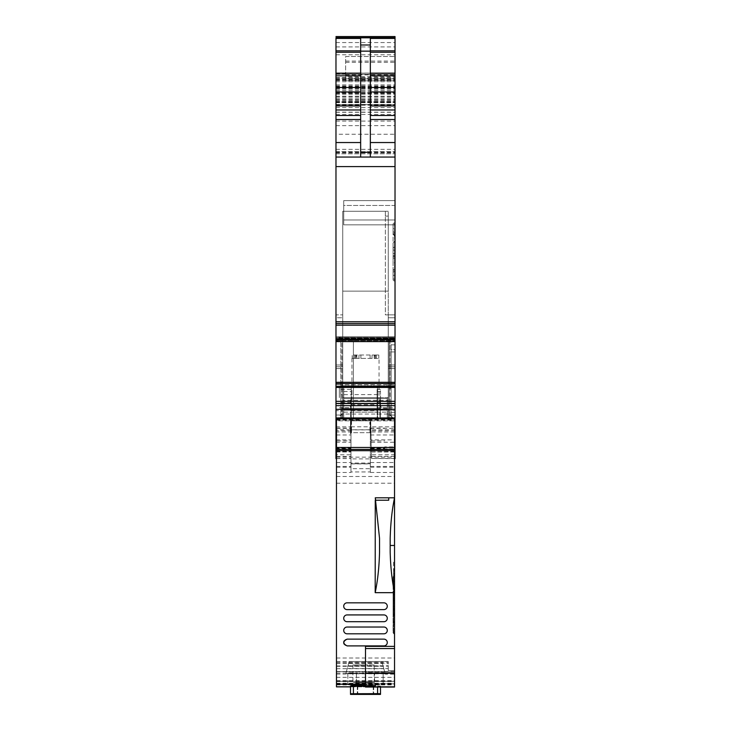<?xml version="1.0" encoding="UTF-8"?>
<svg xmlns="http://www.w3.org/2000/svg" width="731" height="731" viewBox="0 0 731 731"><rect width="100%" height="100%" fill="white"/><g stroke="black" fill="none" stroke-linecap="round" stroke-linejoin="round"><path stroke-width="0.55" stroke-dasharray="3.65 2.74" d="M394.539 431.975L370.937 431.975L370.69 417.94L350.496 417.94L350.496 431.975L336.461 431.975M395.023 458.602L395.023 417.94L342.748 417.94L343.716 417.94L342.748 417.94L342.748 368.57L335.977 368.57L342.748 368.57L335.977 368.57L335.977 317.757L342.748 317.757L335.977 317.757L342.748 317.757L342.748 314.851L342.748 317.757L335.977 317.757L335.977 314.851L335.977 317.757L335.977 314.851L342.748 314.851L335.977 314.851L342.748 314.851L342.748 317.757L342.748 314.851L335.977 314.851L335.977 368.57L342.748 368.57L342.748 364.988L342.748 417.529L342.748 400.396L388.252 400.396L388.252 417.529L395.023 417.94L395.023 412.64L391.149 412.64L395.023 412.64L395.023 351.931L395.023 417.94L395.023 36.55M342.748 417.529L335.977 417.94L335.977 410.685L342.748 410.685L335.977 410.685L335.977 417.529M394.539 456.4L371.357 456.4L371.394 458.511L370.955 433.154L369.95 430.769L369.996 432.679A0.969 0.969 0 0 1 370.964 433.629A0.969 0.969 0 0 0 369.996 432.679L351.52 432.679L351.52 429.892L369.932 429.892L369.996 432.679L370.964 433.629L370.69 417.94L350.496 417.94L350.496 433.693L351.52 432.679A1.023 1.023 0 0 0 350.496 433.693L351.52 430.769L335.977 430.769L335.977 403.439L395.023 403.439M370.343 463.792L350.981 463.792L370.343 463.792L370.343 463.025L350.981 463.025L350.981 463.792L350.981 417.94L370.343 417.94L370.343 420.846L394.539 420.846L394.539 686.583L394.539 671.871L346.33 671.871L345.882 673.525L394.539 673.525M336.461 420.197L394.539 420.197L394.539 418.909L336.461 418.909L336.461 420.846L350.981 420.846L350.981 417.94L370.343 417.94L370.343 458.885L350.981 458.885M371.357 456.4L370.864 427.708L371.074 439.861L395.023 439.861L395.023 451.941M371.211 448.03L384.67 448.03L384.67 446.897L395.023 446.897L395.023 426.849L370.845 426.849L370.864 427.708M394.539 451.53L371.284 451.941L371.074 439.861M394.539 451.941L371.284 451.996M371.275 451.53L371.229 449.163L394.539 449.163M370.937 431.975L371.229 449.163M394.539 458.511L371.394 458.511L394.539 458.602M395.023 426.849L395.023 439.861M395.023 446.897L395.023 451.996M388.252 400.396L388.252 216.111L388.252 291.13L342.748 291.13L388.252 291.13L388.252 317.757L388.252 314.851L395.023 314.851L395.023 417.94L395.023 349.61L395.023 415.089L391.149 415.089L395.023 415.089L395.023 417.94L395.023 410.685L388.252 410.685L395.023 410.685L395.023 366.779L395.023 417.94L340.82 417.94L390.062 417.94L341.907 417.94L341.907 338.974L390.062 338.974L341.907 338.974L341.907 417.94L340.82 417.94L340.82 338.974L341.907 338.974L340.82 338.974L340.82 417.94L340.82 388.344L340.82 417.94L353.402 417.94L353.402 338.974L389.212 338.974L353.402 338.974L353.402 417.94L389.212 417.94L389.212 338.974L389.212 417.94L391.149 417.94L391.149 351.931L391.149 417.94L395.023 417.94L388.252 417.94L388.252 314.851L388.252 417.529M395.023 349.61L395.023 344.858L395.023 351.931L391.149 351.931L395.023 351.931L395.023 344.858L391.149 344.858L391.149 351.931L391.149 344.858L395.023 344.858L391.149 344.858L395.023 344.858L395.023 349.61L391.149 349.61L391.149 344.858L391.149 349.61L395.023 349.61M395.023 337.603L395.023 338.444L395.023 336.808L395.023 337.603L340.363 337.603L339.723 336.827L395.023 336.827L395.023 338.051L395.023 336.827L335.977 336.827L335.977 340.737L335.977 336.827L335.977 338.051L335.977 336.827L339.796 336.808L340.363 337.603L335.977 337.603L395.023 337.603M337.658 341.596L395.023 341.596L335.977 341.596L395.023 341.276L395.023 338.051L395.023 341.596L335.977 341.45L335.977 387.001L335.977 383.4L335.977 386.215L335.977 383.51L338.188 383.51L335.977 383.4L335.977 386.452L395.023 386.452M395.023 104.707L395.023 102.057L395.023 104.707L335.977 104.707L335.977 102.057L335.977 104.634L395.023 104.634M395.023 417.529L395.023 366.779L388.252 366.779L388.252 415.034L388.252 368.57L395.023 368.57L388.252 368.57L395.023 368.57L388.252 368.57L388.252 417.867L342.748 417.867L342.748 368.57L342.748 415.034L335.977 415.034L335.977 368.57L335.977 417.94L388.252 417.94L387.284 417.94L388.252 417.94L388.252 314.851L395.023 314.851L395.023 317.757L395.023 314.851L388.252 314.851L395.023 314.851L395.023 366.779L395.023 364.988L388.252 364.988L395.023 364.988L388.252 364.988L395.023 364.988L395.023 366.779L388.252 366.779L388.252 368.57L388.252 317.757L388.252 364.988L388.252 317.757L395.023 317.757L395.023 364.988L395.023 317.757L388.252 317.757L395.023 317.757L388.252 317.757L388.252 314.851L385.347 314.851L385.347 291.13L342.748 291.13L342.748 211.277L388.252 211.277L342.748 211.277L385.347 211.277L342.748 211.277L342.748 291.13L342.748 211.277L342.748 291.13L388.252 291.13L388.252 211.277L388.252 291.139L388.252 216.111L385.347 216.111L388.252 216.111L385.347 216.111L385.347 211.277L385.347 216.111L385.347 211.277L385.347 216.111L388.252 216.111M395.023 255.631L395.023 245.57L394.539 245.57L394.539 251.93L394.539 245.57A1.453 0.914 180 0 0 393.086 246.484L393.086 248.641A1.453 1.453 0 0 1 394.539 247.188A1.453 1.453 0 0 0 393.086 248.641A1.453 1.453 180 0 1 394.539 247.188L395.023 247.188L394.539 247.188A1.453 1.453 0 0 0 393.086 248.641L393.086 224.344A1.453 1.453 0 0 1 394.539 222.891A1.453 1.453 0 0 0 393.086 224.344L393.086 230.923L393.086 224.344A1.453 1.453 0 0 1 394.539 222.891L395.023 222.891L394.539 222.891L395.023 222.891L395.023 233.993L395.023 232.376L394.539 232.376L395.023 232.376L394.539 232.376L395.023 232.376L395.023 222.891L395.023 224.609L394.539 224.609L395.023 224.609L395.023 228.547L393.086 228.547L393.086 224.344A1.453 1.453 180 0 1 394.539 222.891L395.023 222.891L395.023 255.631L393.086 255.631L393.086 254.489L393.086 272.937A1.453 1.453 0 0 1 394.539 271.484L395.023 271.484L394.539 271.484A1.453 1.453 180 0 0 393.086 272.937A1.453 1.453 180 0 1 394.539 271.484A1.453 1.453 0 0 0 393.086 272.937L393.086 279.516A1.453 1.453 -0 0 0 394.539 280.969L395.023 280.969L395.023 269.867L395.023 280.969L394.539 280.969L394.539 269.867L395.023 269.867L394.539 269.867L394.539 280.969L395.023 280.969L394.539 280.969A1.453 1.453 0 0 1 393.086 279.516L393.086 270.781A1.453 0.914 180 0 1 394.539 269.867A1.453 0.914 180 0 0 393.086 270.781L394.539 267.784L394.539 269.867L394.539 253.575L395.023 253.575L394.539 275.313L395.023 275.313L395.023 267.784M393.086 230.923A1.453 1.453 0 0 0 394.539 232.376A1.453 1.453 0 0 1 393.086 230.923L393.086 233.079L393.086 230.923A1.453 1.453 -0 0 0 394.539 232.376A1.453 1.453 0 0 1 393.086 230.923A1.453 1.453 -0 0 0 394.539 232.376L394.539 250.285L395.023 250.285L395.023 233.993L394.539 233.993L395.023 233.993L395.023 236.076L395.023 228.547M395.023 263.169L394.539 263.169L394.539 258.29L395.023 258.29L395.023 275.313M395.023 397.618L395.023 387.448L395.023 397.618M395.023 248.229L394.539 248.229L394.539 250.285L395.023 250.285L394.539 263.169L393.086 260.857L393.086 255.631M393.086 260.857L393.086 278.337L393.086 275.313L394.539 275.313L394.539 279.251A1.453 0.914 0 0 1 393.086 278.337L393.086 279.516L393.086 278.337A1.453 0.914 -0 0 0 394.539 279.251L395.023 279.251L394.539 279.251L394.539 258.29L395.023 258.29L394.539 222.891L394.539 236.076L393.086 233.774L393.086 228.547M395.023 205.466L395.023 224.828L395.023 205.466L343.716 205.466L343.716 219.985L343.716 200.623L395.023 200.623L343.716 200.623L343.716 205.466L343.716 200.623L395.023 200.623L343.716 200.623L343.716 224.828L343.716 219.985L343.716 224.828L395.023 224.828L343.716 224.828L343.716 205.466L395.023 205.466M342.748 400.396L342.748 291.13L342.748 417.94L388.252 417.94L335.977 417.94L395.023 417.94L335.977 417.94L335.977 415.034L342.748 415.034L342.748 417.94L335.977 417.94M342.748 317.757L342.748 366.779L342.748 364.988L335.977 364.988L335.977 366.779L335.977 364.988L342.748 364.988L335.977 364.988L342.748 364.988L342.748 317.757M335.977 317.757L335.977 364.988L335.977 317.757M335.977 323.394L395.023 323.394L335.977 323.394L335.977 325.158L395.023 325.158M335.977 323.531L395.023 323.531L335.977 323.522L395.023 323.404L335.977 323.531L335.977 134.248L395.023 134.248M335.977 134.248L335.977 37.71M335.977 102.057L395.023 102.057L335.977 102.057M395.023 341.596L335.977 341.587L335.977 325.158M335.977 403.439L335.977 386.452M335.977 458.602L335.977 430.769M335.977 74.306L335.977 157.064L335.977 74.306L395.023 74.306L335.977 74.306M350.496 431.975L350.496 433.245M370.818 425.606L369.804 422.6L369.804 417.94M384.67 446.897L384.67 448.03M371.092 440.875L384.67 440.875M342.748 417.867L342.748 291.13L342.748 417.94L342.748 397.618L342.748 417.94L342.748 397.618L388.252 397.618L387.284 397.618L388.252 397.618L388.252 417.94L388.252 397.618L388.252 417.94L388.252 397.618L351.063 397.618L351.063 417.94L351.063 397.618L343.716 397.618L387.284 397.618L379.937 397.618L379.937 417.94L379.937 397.618L342.748 397.618L343.716 397.618L342.748 397.618L342.748 417.94L395.023 417.94M390.062 417.94L391.149 417.94L391.149 338.974L389.212 338.974L391.149 338.974L391.149 417.94L390.062 417.94L390.062 388.344L390.062 417.94M351.063 417.94L380.376 417.94L351.063 417.94M335.977 405.659L395.023 405.659M335.977 383.583L395.023 383.547M335.977 383.4L338.115 383.4M338.992 386.215L339.632 387.001L395.023 387.001L335.977 387.001L339.632 387.001L338.992 386.215L335.977 386.215L395.023 386.215L338.992 386.215M340.363 385.767L339.723 386.964L335.977 386.964L395.023 386.964L339.723 386.964L340.363 385.767L395.023 385.767L340.363 385.767M395.023 382.304L340.874 382.304L340.609 384.771L335.977 384.771L395.023 384.771L340.609 384.771L340.829 383.4M340.874 340.737L340.609 338.444L395.023 338.444L335.977 338.444L340.609 338.444L340.874 340.737L335.977 340.737L395.023 340.737L340.874 340.737M338.992 338.051L339.632 336.854L335.977 336.854L395.023 336.854L339.632 336.854L338.992 338.051L395.023 338.051L338.992 338.051M335.977 321.768L395.023 321.768M335.977 157.064L395.023 157.064L335.977 157.064M345.653 76.517L345.653 56.488L395.023 56.488L345.653 56.488L345.653 80.812L345.653 73.913L345.653 78.884L345.653 76.517L395.023 76.517M335.977 78.171L395.023 78.171L335.977 78.171M335.977 85.92L395.023 85.92M335.977 104.798L395.023 104.807M335.977 92.892L395.023 92.892L335.977 92.892M370.343 38.441L370.343 157.064M377.598 417.94L343.716 417.94L343.716 398.578L380.376 398.578L350.624 398.578L350.624 417.94L350.624 398.578L343.716 398.578L343.716 417.94L343.716 386.964L377.598 386.964L343.716 386.964L343.716 417.94L343.716 398.578L387.284 398.578L380.376 398.578L380.376 417.94L380.376 398.578L387.284 398.578L387.284 417.94L387.284 398.578L343.716 398.578L343.716 397.618L343.716 407.779L343.716 387.448L343.716 417.94L387.284 417.94L387.284 397.618L387.284 417.94L343.716 417.94L343.716 410.201L343.716 412.138L343.716 410.201L387.284 410.201L387.284 417.94L387.284 410.201L343.716 410.201L387.284 410.201L343.716 410.201L343.716 417.94L387.284 417.94L343.716 417.94L343.716 397.618L343.716 417.94L377.598 417.94L377.598 386.964L377.598 417.94M352.278 417.94L378.722 417.94L337.914 417.94L341.788 414.066L389.212 414.066L354.133 414.066M376.867 408.263L341.788 408.263L389.212 408.263L389.212 414.066L393.086 417.94L378.722 417.94M391.149 415.089L391.149 388.344L391.149 415.089M395.023 236.076L394.539 236.076L394.539 233.993A1.453 0.914 180 0 1 393.086 233.079L393.086 233.774M394.539 256.672L394.539 258.29A1.453 0.914 0 0 1 393.086 257.376A1.453 0.914 -0 0 0 394.539 258.29L394.539 251.93L394.539 256.672L395.023 256.672L394.539 256.672A1.453 1.453 0 0 1 393.086 255.22A1.453 1.453 0 0 0 394.539 256.672A1.453 1.453 0 0 1 393.086 255.22L393.086 248.641L393.086 255.22A1.453 1.453 0 0 0 394.539 256.672A1.453 1.453 0 0 1 393.086 255.22A1.453 1.453 0 0 0 394.539 256.672A1.453 1.453 0 0 1 393.086 255.22M377.598 407.779L377.598 397.618L377.598 407.779L395.023 407.779M377.598 397.618L377.598 387.448L377.598 397.618M395.023 240.691L393.086 243.003L393.086 249.372A1.453 0.914 180 0 0 394.539 250.285L394.539 253.575A1.453 0.914 180 0 0 393.086 254.489L394.539 253.575L394.539 250.285A1.453 0.914 180 0 1 393.086 249.372L393.086 233.079A1.453 0.914 0 0 0 394.539 233.993L394.539 232.376M343.716 224.828L395.023 224.828L343.716 224.828M388.252 417.867L388.252 314.851L385.347 314.851L385.347 291.13L388.252 291.139M388.252 314.851L385.347 314.851L388.252 314.851M360.657 157.064L360.657 38.441M335.977 446.897L336.653 446.897L336.653 448.03L350.496 448.03M336.653 446.897L336.653 440.875L350.496 440.875M369.996 432.679L351.52 432.679A1.023 1.023 0 0 0 350.496 433.693M390.062 388.344L390.062 338.974L391.149 338.974L390.062 338.974L390.062 388.344L391.149 388.344L389.212 388.344M393.086 275.313L393.086 270.086M393.086 279.516A1.453 1.453 0 0 0 394.539 280.969A1.453 1.453 0 0 1 393.086 279.516A1.453 1.453 0 0 0 394.539 280.969L394.539 279.251L394.539 280.969A1.453 1.453 0 0 1 393.086 279.516M393.086 243.003L393.086 246.484A1.453 0.914 -0 0 1 394.539 245.57L394.539 240.691L394.539 248.229L393.086 248.229M351.218 418.909L351.218 398.578L377.114 398.578L377.114 386.964L351.218 386.964L351.218 418.909L351.218 386.964L351.218 418.909L344.2 418.909L377.114 418.909L351.218 418.909L351.218 386.964L377.114 386.964L377.114 417.94M351.218 417.94L351.218 386.964L344.2 386.964L351.218 386.964L344.2 386.964L351.218 386.964L351.218 394.594L377.114 394.594M339.367 397.618L339.367 387.448L339.367 397.618M357.66 408.263L381.847 408.263L357.66 408.263M371.997 403.421L351.949 403.421L371.997 403.421M375.469 355.019L375.469 358.409L375.469 355.019L375.469 358.409L374.692 358.409L374.692 355.019L352.187 355.019L378.804 355.019L374.692 355.019L374.692 358.409L379.051 358.409L379.051 403.421L381.847 408.263M354.699 355.019L354.699 358.409L356.308 358.409L356.308 355.019L356.308 358.409L351.949 358.409L379.051 358.409M354.699 358.409L352.196 358.409L352.187 355.019L352.196 358.409L375.469 358.409M378.804 355.019L378.804 358.409L378.813 355.019M355.531 355.019L355.531 358.409M360.904 355.019L360.904 358.409M370.096 355.019L370.096 358.409M336.461 683.841L358.565 683.841L356.426 683.96L356.426 673.013L374.574 673.013L374.574 683.96L383.163 683.96L383.163 684.454L365.5 684.664M358.565 683.841L374.574 683.96M356.426 684.17L356.426 673.013L347.837 673.013L374.574 673.013L374.574 684.454M383.163 684.454L383.163 673.013L374.574 673.013L383.163 673.013L383.163 683.96M347.837 683.96L347.837 673.013L347.837 683.96L356.426 683.96M372.435 683.841L394.539 683.841L394.539 686.866L394.539 674.146L385.246 674.146L381.893 661.646L388.252 661.573L388.252 671.743L384.616 671.743L385.246 674.146M365.5 685.906L380.504 685.989L380.504 694.404M353.402 694.45L353.402 686.701L380.504 686.656M353.402 686.701L350.496 686.656L350.496 694.404M365.5 646.378L365.5 686.802L394.539 686.802L394.539 683.841M336.461 686.866L336.461 420.846L394.539 420.846L394.539 420.197M336.461 686.583L394.539 686.583L336.461 686.583M336.461 681.338L394.539 681.338L336.461 681.338M336.461 676.111L336.461 658.01L336.461 676.111M336.461 462.312L336.461 476.502L336.461 462.312M394.539 622.447L394.539 568.946L394.539 622.447L393.57 622.447L393.57 633.804L393.57 568.946L394.539 568.946L394.539 620.253L394.539 568.946L393.57 568.946L393.57 622.447L394.539 622.447M394.539 627.034L394.539 621.56L394.539 627.034L393.57 627.034L393.57 573.533L393.57 627.034L394.539 627.034M394.539 671.871L394.539 674.146M394.539 676.431L394.539 658.01L394.539 676.431M394.539 462.312L394.539 476.502L394.539 462.312M394.539 579.601L394.539 629.93L394.539 579.601M394.539 639.616L394.539 629.93L394.539 639.616M380.504 687.049L380.504 685.989M383.894 633.804A3.39 3.39 0 0 0 387.284 630.414A3.39 3.39 0 0 0 383.894 627.034L347.106 627.034A3.39 3.39 0 0 0 343.716 630.414A3.39 3.39 0 0 0 347.106 633.804L383.894 633.804M344.109 640.941A3.39 3.39 0 0 1 347.106 639.132L383.894 639.132A3.39 3.39 0 0 1 387.284 642.522A3.39 3.39 0 0 1 383.894 645.902L347.106 645.902A3.39 3.39 0 0 1 344.109 644.093M383.894 609.608L347.106 609.608A3.39 3.39 0 0 1 343.716 606.218A3.39 3.39 0 0 1 347.106 602.828L383.894 602.828A3.39 3.39 0 0 1 387.284 606.218A3.39 3.39 0 0 1 383.894 609.608M347.106 614.926L383.894 614.926A3.39 3.39 0 0 1 387.284 618.316A3.39 3.39 0 0 1 383.894 621.706L347.106 621.706A3.39 3.39 0 0 1 343.716 618.316A3.39 3.39 0 0 1 347.106 614.926M370.343 471.961L370.343 420.846L350.981 420.846L350.981 472.454L350.981 468.672L370.343 468.672L370.343 471.961L350.981 471.961M336.461 483.228L394.539 483.228M336.461 684.106L394.539 684.106M394.247 608.941L394.247 577.919L394.539 616.005L393.086 613.693L393.086 610.211L393.086 631.173L393.086 628.157L394.539 628.157L394.539 632.087A1.453 0.914 -0 0 1 393.086 631.173L393.086 632.352A1.453 1.453 0 0 0 394.539 633.804A1.453 1.453 0 0 1 393.086 632.352L393.086 625.773A1.453 1.453 0 0 1 394.539 624.32A1.453 1.453 0 0 0 393.086 625.773A1.453 1.453 180 0 1 394.539 624.32A1.453 1.453 0 0 0 393.086 625.773L393.086 632.352A1.453 1.453 0 0 0 394.539 633.804A1.453 1.453 0 0 1 393.086 632.352L393.086 631.173A1.453 0.914 0 0 0 394.539 632.087L394.539 622.702L394.539 633.804L393.57 633.804L394.539 633.804L393.57 633.804L394.539 633.804L394.539 611.125A1.453 0.914 -0 0 1 393.086 610.211L393.086 608.055A1.453 1.453 0 0 0 394.539 609.508A1.453 1.453 -0 0 1 393.086 608.055L393.086 601.476A1.453 1.453 180 0 1 394.539 600.023L394.539 575.726L394.539 588.912L393.086 586.609L393.086 581.383L394.539 581.383M363.563 685.084C347.664 685.386 347.664 685.651 363.563 685.888C379.462 685.651 379.462 685.386 363.563 685.084C347.664 685.386 347.664 685.651 363.563 685.888C379.462 685.651 379.462 685.386 363.563 685.084M345.882 673.525L349.107 661.5L348.842 662.487L388.252 662.487L388.252 661.573M336.461 671.734L346.384 671.734M336.461 661.573L349.107 661.573M393.57 562.176L393.57 573.533L393.57 562.176L394.539 562.176L393.57 562.176M390.18 552.216L390.18 538.363M394.539 671.743L388.252 671.743M388.252 670.592L394.539 670.592L388.252 670.592L388.252 662.487M348.842 662.487L346.33 671.871M394.539 580.469L394.539 585.211L394.539 580.469M394.539 616.005L394.539 611.125A1.453 0.914 0 0 1 393.086 610.211L393.086 608.055A1.453 1.453 0 0 0 394.539 609.508A1.453 1.453 0 0 1 393.086 608.055L393.086 577.179A1.453 1.453 0 0 1 394.539 575.726A1.453 1.453 0 0 0 393.086 577.179L393.086 578.358A1.453 0.914 -0 0 1 394.539 577.444A1.453 0.914 180 0 0 393.086 578.358L393.086 581.383M394.247 586.829L394.539 588.912M394.539 593.526L393.086 595.838L393.086 601.476A1.453 1.453 0 0 1 394.539 600.023A1.453 1.453 0 0 0 393.086 601.476A1.453 1.453 0 0 1 394.539 600.023L394.539 598.406A1.453 0.914 0 0 0 393.086 599.319A1.453 0.914 -0 0 1 394.539 598.406L394.539 603.121A1.453 0.914 180 0 1 393.086 602.207L393.086 608.466L394.539 608.466M394.539 606.41L394.539 622.702A1.453 0.914 180 0 0 393.086 623.616A1.453 0.914 180 0 1 394.539 622.702L394.539 620.619L393.086 623.616L393.086 602.207A1.453 0.914 180 0 0 394.539 603.121L394.539 606.41A1.453 0.914 0 0 0 393.086 607.324A1.453 0.914 180 0 1 394.539 606.41M394.539 628.157L394.539 620.619M394.247 616.05L394.247 568.946L394.539 616.05M379.535 538.354L379.535 552.234M344.2 417.94L344.2 418.909M351.218 398.578L351.218 394.594M340.82 389.385L351.218 389.385L351.218 405.668L351.218 391.496L340.82 391.496L340.82 394.639L351.218 394.639M340.82 405.668L340.82 407.779L351.218 407.779L351.218 405.668L340.82 405.668L340.82 394.639M377.114 398.578L377.114 418.909M377.114 394.639L377.114 405.668L377.114 394.639L380.504 394.639L380.504 389.385L380.504 407.779L380.504 394.639M380.504 389.385L377.114 389.385L377.114 391.496L380.504 391.496M380.504 407.779L377.114 407.779L377.114 405.668L380.504 405.668M370.343 463.664L370.343 468.672M370.343 463.025L370.343 458.885M370.343 438.271L370.343 428.11L370.343 438.271M350.981 463.792L350.981 468.672M350.981 438.271C350.981 451.383 350.981 451.383 350.981 438.271C350.981 451.383 350.981 451.383 350.981 438.271C350.981 425.159 350.981 425.159 350.981 438.271C350.981 425.159 350.981 425.159 350.981 438.271M363.563 682.242C349.829 682.498 349.829 682.727 363.563 682.937C377.306 682.727 377.306 682.498 363.563 682.242C349.829 682.498 349.829 682.727 363.563 682.937C377.306 682.727 377.306 682.498 363.563 682.242M352.918 664.963L352.918 682.608L351.245 685.504M374.208 664.963L363.563 664.963C349.829 664.963 349.829 664.963 363.563 664.963C349.829 664.963 349.829 664.963 363.563 664.963L374.208 664.963L374.208 682.608L375.889 685.504M388.252 661.5L349.107 661.5L388.252 661.5M381.893 661.573L384.616 671.743M394.247 586.911L394.539 586.829A1.453 0.914 -0 0 1 393.086 585.915L393.086 583.758A1.453 1.453 0 0 0 394.539 585.211A1.453 1.453 -0 0 1 393.086 583.758A1.453 1.453 0 0 0 394.539 585.211A1.453 1.453 0 0 1 393.086 583.758L393.086 577.179A1.453 1.453 180 0 1 394.539 575.726A1.453 1.453 0 0 0 393.086 577.179L393.086 602.207L393.086 601.065L394.539 601.065M393.086 613.693L393.086 608.466M394.539 586.829A1.453 0.914 180 0 1 393.086 585.915L393.086 586.609M393.086 595.838L393.086 601.065M393.086 628.157L393.086 622.922M394.247 578.824L394.539 578.194L394.247 578.824M394.247 610.75L394.539 610.239L394.539 610.741M394.247 608.64L394.539 607.525L394.539 608.941M394.247 611.372L394.247 577.837L394.539 611.372M373.239 685.98L373.724 685.98L373.239 686.053L373.239 693.838L373.239 685.98L357.761 685.98L357.761 693.838L357.761 686.053L357.276 686.053L357.761 685.98M357.276 685.98L357.276 694.331M357.276 686.053L357.276 693.847L357.276 686.053M357.761 686.053L373.239 686.053M373.724 686.053L373.724 693.847M373.724 685.98L373.724 694.331M351.218 402.525L340.82 402.525L340.82 391.496M340.82 407.779L340.82 402.525M377.114 402.525L380.504 402.525M336.653 440.875L336.653 448.432L350.981 448.432M336.653 438.271L336.653 428.11L336.653 438.271M394.247 577.919L394.539 608.64M394.539 586.911L394.539 577.919M394.247 609.8L394.539 585.019L394.539 609.773M394.247 583.749L394.539 586.161L394.247 583.749M394.247 600.151L394.539 594.888L394.247 600.151M394.247 587.907L394.539 594.888L394.247 587.907M385.347 291.13L385.347 216.111L385.347 291.13M336.461 449.163L350.496 449.163M350.496 429.938L351.52 429.892L351.52 417.94M370.9 429.919L369.932 429.892L369.804 422.6M395.023 454.773L371.33 454.773M395.023 430.769L369.95 430.769M371.284 451.877L395.023 451.877M371.229 449.026L395.023 449.026M371.11 442.255L395.023 442.255M371.257 450.378L395.023 450.378M395.023 429.773L335.977 429.773M351.52 430.769L351.52 432.679M387.284 417.94L387.284 397.618L387.284 417.94M335.977 409.333L395.023 409.333M335.977 403.567L395.023 403.567M335.977 401.337L395.023 401.337M335.977 387.43L377.598 387.448M337.612 383.583L395.023 383.583M337.658 383.547L335.977 383.547M338.188 383.51L335.977 383.51M340.874 382.304L335.977 382.304M338.188 341.276L335.977 341.276L338.188 341.276M335.977 339.924L395.023 339.924M335.977 339.065L395.023 339.065M335.977 166.595L395.023 166.595M335.977 151.683L395.023 151.683L335.977 151.701M335.977 80.547L395.023 80.547M335.977 81.717L395.023 81.717M345.653 78.884L395.023 78.884M345.653 80.812L395.023 80.812M345.653 62.299L395.023 62.299M345.653 61.075L395.023 61.075M345.653 73.073L395.023 73.073M345.653 74.9L395.023 74.9M335.977 79.752L395.023 79.752M335.977 54.77L395.023 54.77M335.977 46.921L395.023 46.921M335.977 79.012L395.023 79.012M335.977 80.09L395.023 80.09M335.977 87.281L395.023 87.281M335.977 89.155L395.023 89.155M335.977 90.671L395.023 90.671M335.977 88.341L395.023 88.341M335.977 84.897L395.023 84.897M335.977 89.2L395.023 89.2M335.977 153.821L395.023 153.821L335.977 153.821M335.977 149.343L395.023 149.343M335.977 125.631L395.023 125.631M335.977 93.961L395.023 93.961M335.977 87.857L395.023 87.857M335.977 87.711L395.023 87.711M335.977 91.868L395.023 91.868M335.977 93.65L395.023 93.65M335.977 94.153L395.023 94.153M335.977 96.565L395.023 96.565M335.977 99.206L395.023 99.206M335.977 100.896L395.023 100.896M335.977 104.46L395.023 104.46M335.977 102.221L395.023 102.221L335.977 102.221M335.977 102.678L395.023 102.678M335.977 105.017L395.023 105.017M335.977 109.86L395.023 109.86M335.977 112.263L395.023 112.263M335.977 114.456L395.023 114.456M335.977 121.09L395.023 121.09M335.977 152.861L395.023 152.861M335.977 152.222L395.023 152.222M335.977 107.603L395.023 107.603M335.977 105.182L395.023 105.182M335.977 104.981L395.023 104.981M335.977 101.691L395.023 101.691M335.977 99.955L395.023 99.955M335.977 97.917L395.023 97.917M335.977 96.172L395.023 96.172M335.977 92.7L395.023 92.7M335.977 86.578L395.023 86.578M335.977 73.164L395.023 73.164M335.977 42.553L395.023 42.553M388.252 366.779L395.023 366.779L388.252 366.779M388.252 415.034L395.023 415.034L388.252 415.034M343.716 219.985L395.023 219.985L343.716 219.985M335.977 77.559L395.023 77.559M335.977 79.679L395.023 79.679M342.748 366.779L335.977 366.779L342.748 366.779M350.496 454.773L335.977 454.773M336.461 458.511L350.496 458.511M336.461 456.4L350.496 456.4M335.977 451.877L350.496 451.877M335.977 449.026L350.496 449.026M335.977 439.861L350.496 439.861M335.977 442.255L350.496 442.255M335.977 450.378L350.496 450.378M336.461 451.941L350.496 451.941M336.461 451.53L350.496 451.53M393.086 224.344A1.453 1.453 0 0 1 394.539 222.891A1.453 1.453 0 0 0 393.086 224.344M393.086 225.523A1.453 0.914 180 0 1 394.539 224.609A1.453 0.914 0 0 0 393.086 225.523M393.086 272.937A1.453 1.453 0 0 1 394.539 271.484A1.453 1.453 0 0 0 393.086 272.937M394.539 247.188A1.453 1.453 0 0 0 393.086 248.641A1.453 1.453 0 0 1 394.539 247.188M356.792 355.019L356.792 358.409M358.967 355.019L358.967 358.409M372.033 355.019L372.033 358.409M374.208 355.019L374.208 358.409M376.301 355.019L376.301 358.409M350.496 686.866L394.539 686.866L350.496 686.866M336.461 684.92L394.539 684.92M377.598 687.049L377.598 685.906M377.598 694.45L377.598 686.701M336.461 419.557L394.539 419.557M336.461 428.348L350.981 428.348M336.461 434.972L350.981 434.972M336.461 448.861L350.981 448.861M336.461 462.522L350.981 462.522M336.461 466.433L350.981 466.433M336.461 467.219L350.981 467.219M336.461 472.454L350.981 472.454M370.343 472.454L394.539 472.454M336.461 684.655L394.539 684.655M336.461 683.22L394.539 683.22M336.461 681.292L394.539 681.292L336.461 681.292M336.461 680.671L394.539 680.671M345.845 673.671L394.539 673.671M336.461 674.009L345.754 674.009M336.461 671.679L346.384 671.679L336.461 671.679M336.461 661.646L381.893 661.646M336.461 662.642L382.158 662.642M336.461 663.565L382.404 663.565M336.461 665.968L383.053 665.968M336.461 666.307L383.135 666.307M336.461 668.701L383.784 668.701M336.461 671.67L384.579 671.67M336.461 672.008L384.67 672.008M336.461 673.662L385.118 673.662M336.461 673.818L385.155 673.818M336.461 680.826L394.539 680.826M336.461 681.502L394.539 681.502M336.461 681.548L394.539 681.548M336.461 683.485L394.539 683.485M393.57 621.56L394.539 621.56L393.57 621.56M394.539 573.533L393.57 573.533L394.539 573.533M370.343 467.219L394.539 467.219M370.343 466.433L394.539 466.433M370.343 462.522L394.539 462.522M370.343 448.861L394.539 448.861M370.343 434.972L394.539 434.972M370.343 428.348L394.539 428.348M394.539 671.798L384.616 671.798M347.216 668.536L388.252 668.536M394.539 671.524L346.421 671.524M351.218 410.603L377.114 410.603M350.981 419.073L370.343 419.073M363.563 682.937L363.563 685.888M347.865 666.133L388.252 666.133M351.218 404.7L377.114 404.7M350.981 426.794L370.343 426.794M350.981 420.252L370.343 420.252M347.947 665.795L388.252 665.795M348.596 663.401L388.252 663.401M350.624 412.138L380.376 412.138L350.624 412.138M343.716 412.138L387.284 412.138L343.716 412.138M371.275 451.996L394.539 451.996M339.796 336.808L395.023 336.808L339.796 336.808M335.977 73.913L345.653 73.913M335.977 87.948L395.023 87.948M335.977 90.754L395.023 90.754M335.977 101.892L395.023 101.892L335.977 101.892M335.977 112.282L395.023 112.282M335.977 112.154L395.023 112.154M337.649 341.596L335.977 341.596M336.461 458.602L350.496 458.602M335.977 426.849L350.496 426.849M336.461 451.996L350.496 451.996M341.788 408.263L341.788 414.066M339.367 407.779L343.716 407.779M339.367 387.448L343.716 387.448M351.949 358.409L351.949 403.421L349.153 408.263M336.461 683.741L394.539 683.741M336.461 677.363L394.539 677.363M336.461 658.01L394.539 658.01M336.461 476.502L394.539 476.502M336.461 457.149L394.539 457.149M350.981 463.902L370.343 463.902M370.343 428.11L384.67 428.11M370.343 448.432L384.67 448.432M336.653 428.11L350.981 428.11"/><path stroke-width="1.1" d="M336.461 431.975L335.977 431.975L335.977 403.567L395.023 403.567L395.023 431.975L394.539 431.975M395.023 431.975L395.023 451.996L394.539 451.941M394.539 451.996L395.023 451.996L395.023 458.602L394.539 458.602M395.023 36.55L335.977 36.55L395.023 36.55L395.023 403.567M335.977 403.567L335.977 401.337L395.023 401.337M340.829 383.4L340.874 382.304L335.977 382.304L335.977 401.337M335.977 382.304L335.977 339.924L395.023 339.924M335.977 323.394L335.977 339.924M395.023 37.71L335.977 37.71L335.977 323.531L395.023 323.522L335.977 323.531M336.461 451.996L335.977 451.996L335.977 458.602L336.461 458.602M335.977 431.975L335.977 451.941L336.461 451.941M360.657 157.064L360.657 38.441L335.977 38.441M360.657 44.984L370.343 44.984L370.343 38.441L395.023 38.441M335.977 157.064L395.023 157.064M335.977 321.768L395.023 321.768M395.023 341.596L337.658 341.596M395.023 383.583L335.977 383.547M335.977 405.659L395.023 405.659M335.977 417.94L395.023 417.94M370.343 44.984L370.343 157.064M365.5 684.664L347.837 684.454M336.461 449.391L394.539 449.391L394.539 418.909L336.461 418.909L336.461 686.866L350.496 686.866L336.461 686.866M350.496 693.737L377.598 693.655L380.504 693.737L380.504 694.404L350.496 694.404L350.496 685.989L365.5 685.906M350.496 685.989L350.496 686.656M336.461 684.17L365.5 684.17M394.539 449.391L394.539 450.68L336.461 450.68M394.539 592.75L394.539 450.68M394.521 592.667L375.195 592.667C377.717 580.487 379.161 567.009 379.535 552.234L379.535 538.354L375.268 497.802L394.539 497.802C392.044 509.726 390.592 523.25 390.18 538.363L390.18 552.216C390.592 567.274 392.035 580.752 394.521 592.667L394.539 646.378L365.5 646.378L365.5 687.049L394.539 687.049L394.539 646.378M380.504 693.737L380.504 687.049M375.268 500.223L375.195 592.667M344.109 640.941A3.39 3.39 0 0 0 344.109 644.093M373.239 694.34L373.724 693.847L357.276 693.847L357.276 694.331L373.239 694.34L373.239 693.838M388.728 497.802L388.728 500.223L375.679 500.223L375.268 497.802M383.894 633.804A3.39 3.39 0 0 0 387.284 630.414A3.39 3.39 0 0 0 383.894 627.034L347.106 627.034A3.39 3.39 0 0 0 343.716 630.414A3.39 3.39 0 0 0 347.106 633.804L383.894 633.804M347.106 639.132L383.894 639.132A3.39 3.39 0 0 1 387.284 642.522A3.39 3.39 0 0 1 383.894 645.902L347.106 645.902C342.738 643.645 342.738 641.389 347.106 639.132M383.894 609.608L347.106 609.608A3.39 3.39 0 0 1 343.716 606.218A3.39 3.39 0 0 1 347.106 602.828L383.894 602.828A3.39 3.39 0 0 1 387.284 606.218A3.39 3.39 0 0 1 383.894 609.608M347.106 614.926L383.894 614.926A3.39 3.39 0 0 1 387.284 618.316A3.39 3.39 0 0 1 383.894 621.706L347.106 621.706A3.39 3.39 0 0 1 343.716 618.316A3.39 3.39 0 0 1 347.106 614.926M344.2 418.909L344.2 417.94M377.114 417.94L377.114 418.909M351.218 417.94L351.218 418.909M394.539 449.163L395.023 449.163M335.977 449.163L336.461 449.163M394.539 458.511L395.023 458.511M395.023 456.4L394.539 456.4M395.023 451.53L394.539 451.53M335.977 37.82L395.023 37.82M370.343 50.832L395.023 50.832M370.343 52.248L395.023 52.248M370.343 73.164L395.023 73.164M370.343 75.841L395.023 75.841M370.343 87.492L395.023 87.492M370.343 91.969L395.023 91.969M370.343 105.958L395.023 105.958M370.343 109.988L395.023 109.988M370.343 115.48L395.023 115.48M370.343 119.509L395.023 119.509M370.343 142.545L395.023 142.545M335.977 166.595L395.023 166.595M335.977 325.158L395.023 325.158M335.977 339.065L395.023 339.065M340.874 382.304L395.023 382.304M337.658 383.547L395.023 383.547M337.612 383.583L335.977 383.583M335.977 386.452L395.023 386.452M335.977 387.43L395.023 387.43M335.977 403.439L395.023 403.439M335.977 409.333L395.023 409.333M335.977 142.545L360.657 142.545M335.977 119.509L360.657 119.509M335.977 115.48L360.657 115.48M335.977 109.988L360.657 109.988M335.977 105.958L360.657 105.958M335.977 91.969L360.657 91.969M335.977 87.492L360.657 87.492M335.977 75.841L360.657 75.841M335.977 73.164L360.657 73.164M335.977 52.248L360.657 52.248M335.977 50.832L360.657 50.832M335.977 458.511L336.461 458.511M336.461 456.4L335.977 456.4M336.461 451.53L335.977 451.53M360.657 51.143L370.343 51.143M360.657 152.286L370.343 152.286M353.402 693.655L353.402 685.906M377.598 693.655L377.598 687.049M365.5 673.013L394.539 673.013M336.461 447.463L394.539 447.463M394.539 545.472L390.18 545.472M365.5 648.561L394.539 648.561M357.761 693.838L357.761 694.34M337.649 341.596L335.977 341.596"/></g></svg>
